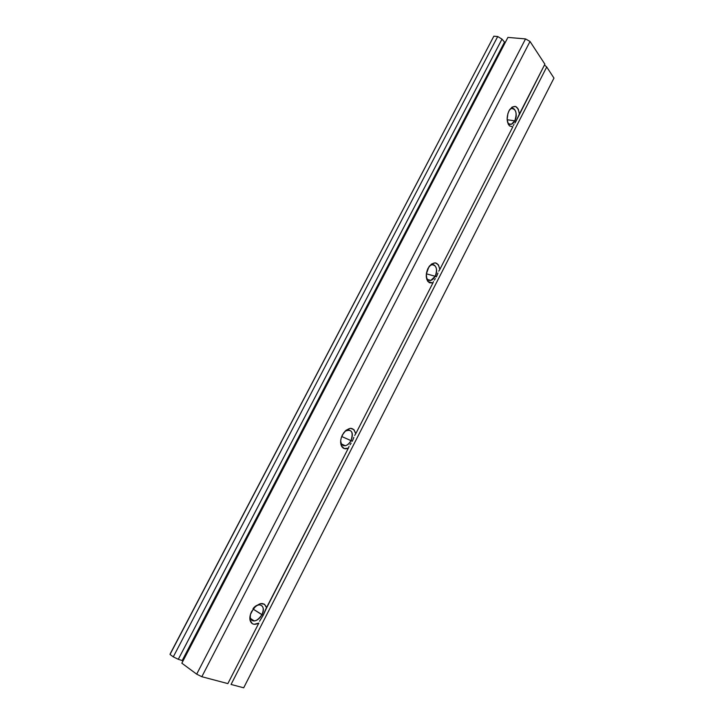 <?xml version="1.0" encoding="UTF-8"?>
<svg xmlns="http://www.w3.org/2000/svg" width="724" height="724" viewBox="0 0 724 724"><rect width="100%" height="100%" fill="white"/><g stroke="black" fill="none" stroke-linecap="round" stroke-linejoin="round"><path stroke-width="1.09" d="M256.26 605.771L259.092 604.793C263.4 605.336 264.351 608.649 261.925 614.721L263.165 615.346L259.554 621.255L263.165 615.346L265.599 609.454L348.371 448.138C345.375 449.423 343.104 448.771 341.556 446.165C340.09 442.961 340.389 439.197 342.434 434.871L346.045 430.246L350.353 428.3L353.955 429.64L355.728 433.785L432.898 283.003L427.993 281.627C425.667 278.061 425.694 273.6 428.074 268.242L431.413 264.088L435.269 262.83L438.4 264.839L439.839 269.437L512.809 126.863L509.515 125.895C506.574 122.075 506.402 117.044 508.999 110.799L512.076 107.08L515.533 106.428L518.248 109.034L519.38 114.021L544.882 64.183L530.022 41.458L201.833 676.714L227.861 683.61L258.839 623.083C254.368 625.346 251.445 624.432 250.079 620.341C249.518 617.69 250.042 614.748 251.653 611.509L255.572 606.359L260.359 603.653L264.477 604.232L266.631 607.861L348.371 448.138L344.244 448.572L341.375 445.794L340.687 440.681L341.276 437.739L343.628 432.889C349.547 426.599 353.584 426.898 355.728 433.785L432.898 283.003L429.242 282.722L426.789 279.355L426.355 273.943L428.898 266.83C434.391 260.884 438.038 261.744 439.839 269.437L512.809 126.863L509.578 125.949L508.348 124.32L507.153 119.342L507.922 113.469L509.606 109.74L511.488 108.473C516.158 109.043 517.262 113.17 514.782 120.854L507.171 119.732L514.782 120.854C518.556 114.084 514.23 104.582 509.615 109.722C514.692 104.22 517.95 105.65 519.38 114.021L515.895 121.478L514.782 120.854L515.895 121.478L544.882 64.183L530.022 41.458L201.833 676.714L227.861 683.61L258.839 623.083L254.187 624.305L252.269 623.663L250.015 620.079L250.441 614.495L253.554 608.531C259.88 602.124 264.233 601.897 266.631 607.861L263.165 615.346L253.129 609.101L261.925 614.721C266.613 606.223 258.866 600.82 253.02 608.703M429.377 266.161L431.785 264.731C436.545 265.192 437.685 269.038 435.205 276.278L426.364 273.799L435.205 276.278C439.061 269.337 434.364 261.011 429.377 266.161M436.355 276.903L435.205 276.278L436.355 276.903L437.187 275.029L436.355 276.903M437.93 273.066L437.187 275.029L437.93 273.066M439.839 269.437L438.744 271.165L439.839 269.437M344.95 431.278L347.764 429.902C352.425 430.355 353.52 433.938 351.049 440.644L341.701 436.509L351.049 440.644C353.593 431.766 351.556 428.644 344.95 431.278M352.244 441.269L351.049 440.644L352.244 441.269L353.113 439.314L352.244 441.269M353.855 437.323L353.113 439.314L353.855 437.323M355.728 433.785L354.66 435.45L355.728 433.785M514.954 123.062L515.895 121.478L514.954 123.062M513.235 125.641L514.004 124.419L513.235 125.641M434.31 280.125L435.35 278.613L434.31 280.125M432.898 283.003L433.432 281.555L432.898 283.003M350.027 444.798L351.167 443.106L350.027 444.798M348.371 448.138L349.031 446.446L348.371 448.138M231.065 684.452L243.698 687.8L553.969 78.083L546.72 66.988L231.065 684.452L546.72 66.988L544.475 64.979L546.72 66.988L553.969 78.083L243.698 687.8L231.065 684.452M251.961 619.436L251.608 620.133L251.961 619.436M170.194 653.826L493.84 36.2L170.194 653.826M530.022 41.458L525.543 38.915L507.913 37.404L181.842 663.193L507.913 37.404L525.543 38.915L196.684 674.153L181.842 663.193L196.684 674.153L525.543 38.915L530.022 41.458M505.415 42.2L504.519 42.119L501.994 39.123L497.714 36.535L493.84 36.2L170.031 654.469L493.84 36.2L497.714 36.535L173.28 656.867L170.031 654.469L173.28 656.867L497.714 36.535L501.994 39.123L178.294 659.293L173.28 656.867L178.294 659.293L501.994 39.123L504.519 42.119L182.177 660.559L178.294 659.293L182.177 660.559L504.519 42.119L505.415 42.2M201.833 676.714L196.684 674.153L201.833 676.714M182.928 661.112L182.177 660.559L182.928 661.112M250.187 615.463L250.323 617.862C253.174 622.685 257.038 621.635 261.925 614.721C259.853 618.432 257.319 620.513 254.323 620.966C251.427 620.948 250.042 619.12 250.187 615.463M340.66 441.016L341.357 443.712C344.271 447.106 347.502 446.084 351.049 440.644C349.493 443.513 347.574 445.206 345.285 445.713C342.588 445.957 341.049 444.391 340.66 441.016M426.309 277.039L427.368 279.22C429.975 281.546 432.59 280.568 435.205 276.278L430.807 280.414C428.635 280.812 427.133 279.69 426.309 277.039M507.542 122.175L508.538 123.56C510.71 125.18 512.791 124.275 514.782 120.854L511.388 124.247C509.786 124.682 508.501 123.994 507.542 122.175M250.323 617.862L250.079 620.341M254.323 620.966L250.513 618.495M341.357 443.712L341.556 446.165M345.285 445.713L341.547 444.029M427.368 279.22L427.993 281.627M430.807 280.414L427.622 279.5M427.432 279.446L426.762 279.256M508.538 123.56L509.515 125.895M511.388 124.247L508.909 123.867M508.646 123.831L508.067 123.741"/></g></svg>
